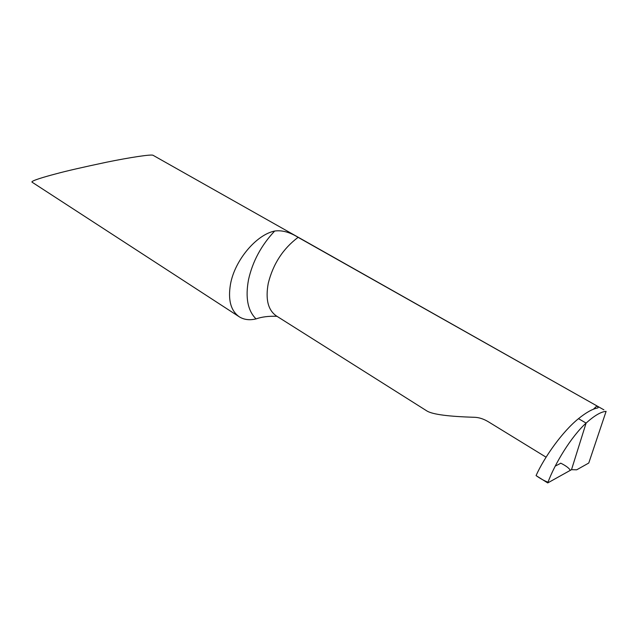 <?xml version="1.0" encoding="UTF-8"?>
<svg xmlns="http://www.w3.org/2000/svg" width="638" height="638" viewBox="0 0 638 638"><rect width="100%" height="100%" fill="white"/><g stroke="black" fill="none" stroke-linecap="round" stroke-linejoin="round"><path stroke-width="0.96" d="M239.218 316.767L32.028 182.157C30.568 180.945 44.477 176.854 55.642 173.927C65.945 171.104 82.884 167.204 106.434 162.235C129.785 157.434 151.924 154.077 153.104 155.321L603.923 409.851L298.106 237.352C289.684 232.104 281.876 230.007 274.675 231.044C256.332 234.688 234.832 260.24 230.533 283.95C227.814 299.772 230.709 310.706 239.218 316.767C243.947 319.742 249.554 320.451 256.037 318.904C261.747 316.887 268.598 316.017 276.573 316.304L277.195 316.44M546.08 457.191L488.309 421.742C483.532 418.879 478.875 417.396 474.337 417.284C448.729 416.526 433.003 414.477 427.157 411.119L276.342 315.906C268.008 310.076 265.32 299.182 268.279 283.224C273.112 263.933 283.057 248.637 298.106 237.352M547.731 482.926C554.837 463.523 571.146 436.703 586.099 423.082L571.512 469.672L586.099 423.082C594.361 415.625 601.028 411.717 606.1 411.358L588.77 463.029L576.696 469.807L571.512 469.672L547.731 482.926L536.064 475.589C544.461 456.856 562.652 431.384 578.483 418.672L586.099 423.082L578.483 418.672C586.011 412.619 592.239 409.078 597.16 408.073L597.391 408.009C598.611 407.802 598.42 407.14 596.817 406.039L593.34 409.285M555.243 466.115L560.595 463.324M560.682 463.132C565.962 465.788 569.168 468.188 570.3 470.35L548.624 482.432C544.756 481.068 540.569 478.787 536.064 475.589M256.037 318.904C247.727 310.666 245.215 297.587 248.517 279.675C252.6 261.452 261.317 245.239 274.675 231.044M276.342 315.906L276.573 316.304"/></g></svg>

